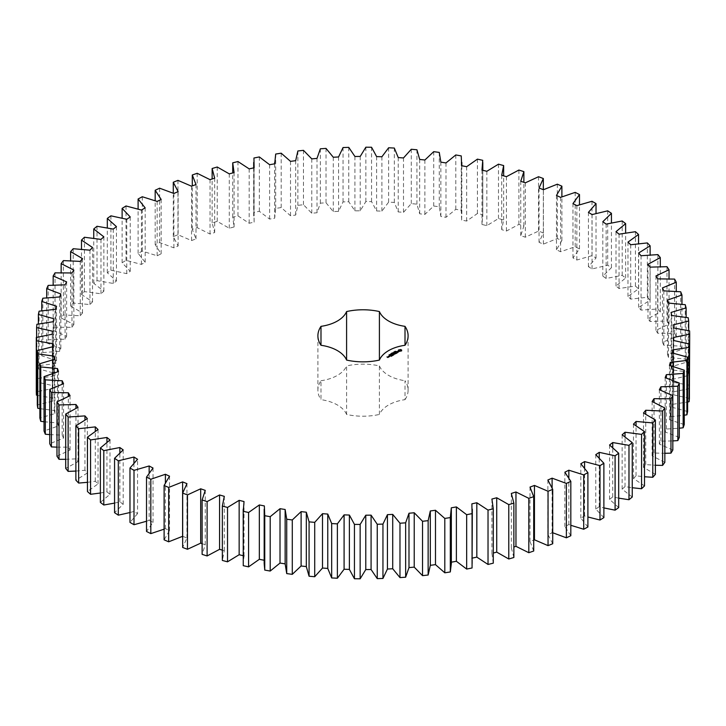 <?xml version="1.0" encoding="UTF-8"?>
<svg xmlns="http://www.w3.org/2000/svg" width="726" height="726" viewBox="0 0 726 726"><rect width="100%" height="100%" fill="white"/><g stroke="black" fill="none" stroke-linecap="round" stroke-linejoin="round"><path stroke-width="0.54" stroke-dasharray="3.63 2.72" d="M129.972 512.538L133.947 511.413L137.559 513.645L137.559 459.277M137.559 513.645L129.972 522.393M146.516 521.241L149.148 520.342L149.148 472.925M149.148 520.342L153.032 522.43L146.516 531.459M164.112 529.154L165.401 528.637L169.521 530.561L164.112 539.826M182.607 536.26L186.945 538.011L182.671 547.477M202.118 543.656L205.24 544.745L202.118 554.355M222.347 550.145L224.298 550.716L222.347 560.436M243.201 555.708L244.027 555.916L243.201 563.585M264.173 560.263L264.173 563.585M451.345 563.585L451.345 562.178M472.317 563.585L472.317 558.112M493.281 563.167L491.91 553.412L493.281 553.049M513.863 557.495L511.322 547.821L513.863 547.014M533.71 551.016L530.007 541.469L534.454 539.799M552.722 543.747L547.876 534.372L552.722 532.802M570.817 535.734L564.855 526.577L568.848 524.571L570.817 525.297M587.897 527.003L580.836 518.119L584.584 515.95L587.897 516.985M603.878 517.62L595.765 509.035L599.24 506.721L603.878 507.91M618.688 507.601L609.559 499.37L612.744 496.92L618.688 498.145M632.255 497.02L622.146 489.17L625.032 486.602L632.255 487.736M644.507 485.921L633.48 478.498L636.049 475.82L644.507 476.755M655.387 474.35L643.49 467.381L645.732 464.613L655.387 465.257M664.844 462.362L652.13 455.901L654.035 453.042L664.844 453.287M672.83 450.038L659.371 444.094L660.914 441.172L672.83 440.927M679.309 437.406L665.161 432.024L666.35 429.048L679.309 428.213M684.246 424.556L669.481 419.755L670.307 416.733L684.246 415.218M687.613 411.533L672.303 407.34L672.766 404.291L687.613 402.004M689.401 398.411L673.628 394.844L673.719 391.786L689.7 388.537L689.6 385.243L673.438 382.321L673.156 379.262L688.702 375.387L688.212 372.102L671.731 369.843L671.078 366.802L686.124 362.301L685.235 359.052L668.519 357.455L667.503 354.451L681.968 349.36L680.689 346.148L663.818 345.231L662.448 342.273L676.26 336.61L674.59 333.461L657.656 333.225L655.932 330.33L669.027 324.123L666.976 321.046L650.051 321.5L647.982 318.678L660.297 311.962L657.883 308.977L641.058 310.102L638.653 307.379L650.124 300.183L647.356 297.297L630.703 299.103L627.972 296.48L638.544 288.839L635.441 286.071L619.051 288.54L616.011 286.035L625.63 277.985L622.2 275.354L606.146 278.475L602.807 276.098L611.437 267.685L607.689 265.199L592.053 268.956L588.441 266.723L596.028 257.975L591.999 255.643L576.852 260.026L572.968 257.939L579.484 248.909L575.183 246.749L560.599 251.731L556.479 249.808L561.888 240.542L557.332 238.555L543.393 244.108L539.055 242.357L543.329 232.892L538.538 231.095L525.306 237.202L520.76 235.623L523.882 226.013L518.89 224.416L506.421 231.04L501.702 229.652L503.653 219.933L498.481 218.544L486.847 225.65L481.973 224.452L482.745 214.687L477.418 213.498L466.664 221.058L461.654 220.069L461.246 210.286L455.792 209.324L445.982 217.301L440.863 216.511L439.275 206.774L433.712 206.03L424.891 214.379L419.682 213.798L416.924 204.142L411.288 203.634L403.502 212.319L398.238 211.938L394.318 202.427L388.628 202.137L381.912 211.121L376.613 210.957L371.558 201.619L365.85 201.565L360.223 210.794L354.923 210.849L348.752 201.737L343.053 201.91L338.561 211.339L333.279 211.611L326.019 202.772L320.357 203.171L317.008 212.763L311.772 213.235L303.468 204.714L297.86 205.349L295.682 215.041L290.518 215.731L281.198 207.563L275.689 208.416L274.691 218.181L269.618 219.08L259.336 211.302L253.937 212.373L254.118 222.156L249.172 223.254L237.974 215.912L232.719 217.201L234.09 226.948L229.28 228.245L217.219 221.376L212.137 222.873L214.678 232.538L210.041 234.026L197.182 227.655L192.29 229.352L195.993 238.899L191.546 240.569L177.952 234.734L173.278 236.622L178.124 245.996L173.886 247.838L159.62 242.566L155.183 244.635L161.145 253.791L157.152 255.797L142.278 251.114L138.103 253.356L145.164 262.249L141.416 264.418L126.015 260.344L122.122 262.748L130.235 271.333L126.76 273.648L110.906 270.199L107.312 272.758L116.441 280.998L113.256 283.449L97.021 280.644L93.745 283.349L103.854 291.199L100.968 293.767L84.434 291.625L81.493 294.447L92.52 301.871L89.951 304.548L73.208 303.087L70.613 306.018L82.51 312.979L80.268 315.756L63.389 314.966L61.156 317.997L73.871 324.468L71.965 327.326L55.031 327.217L53.17 330.33L66.629 336.274L65.086 339.196L48.17 339.777L46.691 342.953L60.839 348.335L59.65 351.32L42.843 352.573L41.754 355.813L56.519 360.613L55.693 363.635L39.086 365.559L38.387 368.835L53.697 373.028L53.234 376.077L36.899 378.663L36.599 381.958L52.372 385.524L52.281 388.582L36.3 391.831M37.298 395.325L52.562 398.048L52.844 401.097L37.298 404.981M39.876 408.638L54.268 410.526L54.922 413.566L39.876 418.067M44.032 421.752L57.481 422.913L58.497 425.917L44.032 431.008M49.74 434.611L62.182 435.137L63.552 438.096L49.74 443.758M56.973 447.152L68.344 447.143L70.068 450.038L56.973 456.237M65.703 459.322L75.949 458.868L78.018 461.691L65.703 468.406M75.876 471.065L84.942 470.267L87.347 472.989L75.876 480.185M87.456 482.318L95.297 481.265L98.028 483.888L87.456 491.529M100.369 493.018L106.949 491.829L109.989 494.333L100.369 502.383M114.563 503.109L119.854 501.893L123.193 504.271L114.563 512.683M405.008 399.654A45.103 26.036 0 0 0 408.103 390.18A45.103 26.036 0 0 0 405.008 380.714L405.008 399.654A34.803 20.092 0 0 0 379.408 414.437L379.408 365.931A45.103 26.036 0 0 0 346.592 365.931L346.592 414.437A45.103 26.036 0 0 0 379.408 414.437M346.592 414.437A34.803 20.092 0 0 0 320.992 399.654L320.992 380.714A45.103 26.036 0 0 0 317.897 390.18A45.103 26.036 0 0 0 320.992 399.654M320.992 380.714A34.803 20.092 0 0 0 346.592 365.931M379.408 365.931A34.803 20.092 0 0 0 405.008 380.714M133.947 511.413L133.947 463.006M153.032 522.43L153.032 468.061M123.193 504.271L123.193 449.902M165.401 528.637L165.401 482.763M119.854 501.893L119.854 452.797M169.521 530.561L169.521 476.192M109.989 494.333L109.989 439.965M106.949 491.829L106.949 442.216M186.945 538.011L186.945 483.643M98.028 483.888L98.028 429.52M95.297 481.265L95.297 431.253M205.24 544.745L205.24 490.377M87.347 472.989L87.347 418.621M84.942 470.267L84.942 419.937M224.298 550.716L224.298 496.348M78.018 461.691L78.018 407.322M75.949 458.868L75.949 408.293M244.027 555.916L244.027 501.548M70.068 450.038L70.068 395.67M68.344 447.143L68.344 396.369M264.346 560.3L264.346 505.931M63.552 438.096L63.552 383.727M62.182 435.137L62.182 384.199M58.497 425.917L58.497 371.549M57.481 422.913L57.481 371.839M54.922 413.566L54.922 359.198M54.268 410.526L54.268 359.352M52.844 401.097L52.844 346.738M52.562 398.048L52.562 346.783M52.281 388.582L52.281 334.214M52.372 385.524L52.372 331.156M36.599 381.958L36.599 337.39M36.899 378.663L36.899 324.304M53.234 376.077L53.234 321.709M53.697 373.028L53.697 318.66M38.387 368.835L38.387 323.996M39.086 365.559L39.086 311.191M55.693 363.635L55.693 309.267M56.519 360.613L56.519 306.245M41.754 355.813L41.754 310.782M42.843 352.573L42.843 298.214M59.65 351.32L59.65 296.952M60.839 348.335L60.839 293.976M46.691 342.953L46.691 297.787M48.17 339.777L48.17 285.409M65.086 339.196L65.086 284.828M451.309 562.187L451.309 507.819M66.629 336.274L66.629 281.906M53.17 330.33L53.17 285.073M55.031 327.217L55.031 272.849M71.965 327.326L71.965 272.958M471.882 558.212L471.882 503.844M73.871 324.468L73.871 270.099M61.156 317.997L61.156 272.713M63.389 314.966L63.389 260.598M80.268 315.756L80.268 261.387M491.91 553.412L491.91 499.052M82.51 312.979L82.51 258.619M70.613 306.018L70.613 260.743M73.208 303.087L73.208 248.719M89.951 304.548L89.951 250.18M511.322 547.821L511.322 493.462M92.52 301.871L92.52 247.502M81.493 294.447L81.493 249.245M84.434 291.625L84.434 237.257M100.968 293.767L100.968 239.399M530.007 541.469L530.007 487.101M103.854 291.199L103.854 236.83M93.745 283.349L93.745 238.264M97.021 280.644L97.021 226.276M113.256 283.449L113.256 229.08M547.876 534.372L547.876 480.004M116.441 280.998L116.441 226.63M552.114 532.53L552.114 487.845M107.312 272.758L107.312 227.855M110.906 270.199L110.906 215.831M126.76 273.648L126.76 219.279M564.855 526.577L564.855 472.209M130.235 271.333L130.235 216.965M568.848 524.571L568.848 477.835M122.122 262.748L122.122 218.09M126.015 260.344L126.015 205.975M141.416 264.418L141.416 210.05M580.836 518.119L580.836 463.751M145.164 262.249L145.164 207.881M584.584 515.95L584.584 467.998M138.103 253.356L138.103 209.015M142.278 251.114L142.278 196.746M157.152 255.797L157.152 201.429M595.765 509.035L595.765 454.667M161.145 253.791L161.145 199.423M599.24 506.721L599.24 457.943M155.183 244.635L155.183 200.703M159.62 242.566L159.62 188.197M173.886 247.838L173.886 193.47M609.559 499.37L609.559 445.002M178.124 245.996L178.124 191.628M612.744 496.92L612.744 447.552M173.278 236.622L173.278 193.198M177.952 234.734L177.952 180.366M191.546 240.569L191.546 186.201M622.146 489.17L622.146 434.801M195.993 238.899L195.993 184.531M625.032 486.602L625.032 436.78M192.29 229.352L192.29 185.92M197.182 227.655L197.182 173.287M210.041 234.026L210.041 179.658M633.48 478.498L633.48 424.129M214.678 232.538L214.678 178.179M636.049 475.82L636.049 425.645M212.137 222.873L212.137 178.986M217.219 221.376L217.219 167.007M229.28 228.245L229.28 173.877M643.49 467.381L643.49 413.021M234.09 226.948L234.09 172.588M645.732 464.613L645.732 414.156M232.719 217.201L232.719 172.951M237.974 215.912L237.974 161.544M249.172 223.254L249.172 168.886M652.13 455.901L652.13 401.532M254.118 222.156L254.118 167.788M654.035 453.042L654.035 402.367M253.937 212.373L253.937 158.014M259.336 211.302L259.336 156.934M269.618 219.08L269.618 164.711M659.371 444.094L659.371 389.726M274.691 218.181L274.691 163.813M660.914 441.172L660.914 390.307M275.689 208.416L275.689 154.048M281.198 207.563L281.198 153.195M290.518 215.731L290.518 161.363M665.161 432.024L665.161 377.665M295.682 215.041L295.682 160.673M666.35 429.048L666.35 378.037M297.86 205.349L297.86 150.981M303.468 204.714L303.468 150.346M311.772 213.235L311.772 158.876M669.481 419.755L669.481 365.387M317.008 212.763L317.008 158.395M670.307 416.733L670.307 365.614M320.357 203.171L320.357 148.803M326.019 202.772L326.019 148.403M333.279 211.611L333.279 157.243M672.303 407.34L672.303 352.972M338.561 211.339L338.561 156.97M672.766 404.291L672.766 353.072M343.053 201.91L343.053 147.541M348.752 201.737L348.752 147.369M354.923 210.849L354.923 156.48M673.628 394.844L673.628 340.476M360.223 210.794L360.223 156.426M673.719 391.786L673.719 340.494M365.85 201.565L365.85 147.196M371.558 201.619L371.558 147.251M689.6 385.243L689.6 330.875M376.613 210.957L376.613 156.589M673.438 382.321L673.438 327.952M381.912 211.121L381.912 156.752M673.156 379.262L673.156 324.903M388.628 202.137L388.628 147.768M688.702 375.387L688.702 330.675M394.318 202.427L394.318 148.059M688.212 372.102L688.212 317.734M398.238 211.938L398.238 157.578M671.731 369.843L671.731 315.474M403.502 212.319L403.502 157.95M671.078 366.802L671.078 312.434M411.288 203.634L411.288 149.266M686.124 362.301L686.124 317.362M416.924 204.142L416.924 149.774M685.235 359.052L685.235 304.684M419.682 213.798L419.682 159.43M668.519 357.455L668.519 303.087M424.891 214.379L424.891 160.01M667.503 354.451L667.503 300.083M433.712 206.03L433.712 151.661M681.968 349.36L681.968 304.248M439.275 206.774L439.275 152.406M680.689 346.148L680.689 291.779M440.863 216.511L440.863 162.143M663.818 345.231L663.818 290.863M445.982 217.301L445.982 162.933M662.448 342.273L662.448 287.904M455.792 209.324L455.792 154.956M676.26 336.61L676.26 291.389M461.246 210.286L461.246 155.918M674.59 333.461L674.59 279.093M461.654 220.069L461.654 165.7M657.656 333.225L657.656 278.857M466.664 221.058L466.664 166.699M655.932 330.33L655.932 275.962M477.418 213.498L477.418 159.139M669.027 324.123L669.027 278.848M482.745 214.687L482.745 160.319M666.976 321.046L666.976 266.687M481.973 224.452L481.973 170.084M650.051 321.5L650.051 267.132M486.847 225.65L486.847 171.282M647.982 318.678L647.982 264.309M498.481 218.544L498.481 164.176M660.297 311.962L660.297 266.678M503.653 219.933L503.653 175.855M657.883 308.977L657.883 254.608M501.702 229.652L501.702 175.284M641.058 310.102L641.058 255.733M506.421 231.04L506.421 176.672M638.653 307.379L638.653 253.011M518.89 224.416L518.89 170.047M650.124 300.183L650.124 254.935M523.882 226.013L523.882 182.344M647.356 297.297L647.356 242.929M520.76 235.623L520.76 181.255M630.703 299.103L630.703 244.735M525.306 237.202L525.306 182.834M627.972 296.48L627.972 242.112M538.538 231.095L538.538 176.727M638.544 288.839L638.544 243.682M543.329 232.892L543.329 189.713M635.441 286.071L635.441 231.703M539.055 242.357L539.055 187.989M619.051 288.54L619.051 234.171M543.393 244.108L543.393 189.74M616.011 286.035L616.011 231.667M557.332 238.555L557.332 184.186M625.63 277.985L625.63 232.982M561.888 240.542L561.888 196.846M622.2 275.354L622.2 220.985M556.479 249.808L556.479 195.439M606.146 278.475L606.146 224.107M560.599 251.731L560.599 197.363M602.807 276.098L602.807 221.729M575.183 246.749L575.183 192.381M611.437 267.685L611.437 222.891M579.484 248.909L579.484 204.759M607.689 265.199L607.689 210.83M572.968 257.939L572.968 203.57M592.053 268.956L592.053 214.587M576.852 260.026L576.852 205.658M588.441 266.723L588.441 212.355M591.999 255.643L591.999 201.274M596.028 257.975L596.028 213.462M401.433 350.722L401.514 350.177M398.42 350.839L398.574 351.293M398.565 350.213L398.619 350.722M395.407 351.72L396.097 351.674L395.407 351.429M395.761 351.33L395.761 351.82M395.979 351.811L395.951 351.33M395.089 352.192L394.953 351.656L395.588 352.019L395.062 352.092M394.581 352.31L393.946 352.237L394.917 352.328L394.427 351.956L395.062 352.319L394.145 352.255L394.581 352.6M394.917 351.801L394.917 352.328M393.773 352.319L393.782 352.927L392.911 352.89L393.683 352.836M398.456 351.928L396.922 351.711M397.077 352.019L398.247 351.983M396.777 351.838L397.077 352.301M397.503 352.682L397.022 352.954M396.75 353.117L397.503 352.791M396.968 352.927L395.824 352.346L396.75 353.408M395.625 353.762L396.387 353.616M396.16 353.39L395.597 353.072M395.543 353.036L394.245 353.344L395.08 352.954L395.543 353.217L395.008 353.616L396.16 353.571L395.625 354.052M392.693 353.399L393.392 353.281L392.294 353.308L392.693 353.689M392.004 353.798L391.378 353.716L392.485 353.807L392.004 354.088M391.015 354.578L390.515 354.288L391.015 354.288M390.307 354.796L390.86 354.424M390.379 354.134L390.089 354.624L390.86 354.715M390.252 354.161L390.27 354.687M389.726 355.05L388.909 355.241L389.708 355.35L389.726 354.76M389.88 354.733L389.889 355.223M389.2 354.769L389.2 355.332M395.089 354.025L393.801 354.125M392.73 353.934L393.946 354.932M394.762 354.143L393.973 353.508L394.762 354.143L393.801 353.998M393.828 354.569L392.884 354.143M393.546 353.771L393.828 354.678M392.875 355.35L393.456 355.014M393.401 355.041L392.875 355.64M393.401 354.978L392.848 354.66M392.793 354.624L392.258 354.406L392.793 354.805L392.258 355.205L393.401 355.159M392.476 355.776L391.105 355.078L392.476 355.867M391.232 356.294L391.822 355.958M391.768 355.994L391.232 356.584M391.768 355.931L391.205 355.604M391.151 355.577L389.853 355.885L390.697 355.486L391.151 355.749L390.615 356.148L391.768 356.103M388.728 356.448L389.163 356.992L389.59 356.539M388.12 357.328L387.602 357.373M387.094 357.138L387.748 357.809M399.155 350.722L400.026 350.213L400.897 350.722M390.624 354.243L391.241 354.442L390.624 353.979M389.535 356.693L388.773 356.593L389.535 356.575M388.12 357.501L387.602 357.546L388.12 357.392M395.543 351.121L395.516 351.629M389.317 354.969L389.317 355.459M253.683 167.887L253.683 216.784M274.655 163.822L274.655 216.784M461.827 165.737L461.827 216.784M482.799 170.292L482.799 216.784M408.103 335.82L408.103 390.18M317.897 335.82L317.897 390.18"/><path stroke-width="1.09" d="M134.001 470.357L134.001 524.726L129.972 522.393L129.972 468.025L134.001 470.357L149.148 465.974L153.032 468.061L146.516 477.091L150.817 479.251L165.401 474.269L169.521 476.192L164.112 485.458L168.668 487.445L182.607 481.892L186.945 483.643L182.671 493.108L187.462 494.905L200.694 488.798L205.24 490.377L202.118 499.987L207.11 501.584L219.579 494.96L224.298 496.348L222.347 506.067L227.519 507.456L239.153 500.35L244.027 501.548L243.255 511.313L248.582 512.502L259.336 504.942L264.346 505.931L264.754 515.714L270.208 516.676L280.018 508.699L285.136 509.489L286.725 519.226L292.288 519.97L301.108 511.621L306.318 512.202L309.076 521.858L314.712 522.366L322.498 513.681L327.762 514.062L331.682 523.573L337.372 523.863L344.088 514.879L349.387 515.043L354.442 524.381L360.15 524.435L365.777 515.206L371.077 515.151L377.248 524.263L382.947 524.09L387.439 514.661L392.721 514.389L399.981 523.228L405.643 522.829L408.992 513.237L414.228 512.765L422.532 521.286L428.14 520.651L430.318 510.959L435.482 510.269L444.802 518.437L450.311 517.584L451.309 507.819L456.382 506.92L466.664 514.698L472.063 513.627L471.882 503.844L476.828 502.746L488.026 510.088L493.281 508.799L491.91 499.052L496.72 497.755L508.781 504.624L513.863 503.127L511.322 493.462L515.959 491.974L528.818 498.345L533.71 496.648L530.007 487.101L534.454 485.431L548.048 491.266L552.722 489.378L547.876 480.004L552.114 478.162L566.38 483.434L570.817 481.365L564.855 472.209L568.848 470.203L583.722 474.886L587.897 472.644L580.836 463.751L584.584 461.582L599.985 465.656L603.878 463.252L595.765 454.667L599.24 452.352L615.094 455.801L618.688 453.242L609.559 445.002L612.744 442.551L628.979 445.356L632.255 442.651L622.146 434.801L625.032 432.233L641.566 434.375L644.507 431.553L633.48 424.129L636.049 421.452L652.792 422.913L655.387 419.982L643.49 413.021L645.732 410.244L662.611 411.034L664.844 408.003L652.13 401.532L654.035 398.674L670.969 398.783L672.83 395.67L659.371 389.726L660.914 386.804L677.83 386.223L679.309 383.047L665.161 377.665L666.35 374.68L683.157 373.427L684.246 370.187L669.481 365.387L670.307 362.365L686.914 360.441L687.613 357.165L672.303 352.972L672.766 349.923L689.101 347.337L689.401 344.042L673.628 340.476L673.719 337.418L689.7 334.169L689.6 330.875L673.438 327.952L673.156 324.903L688.702 321.019L688.212 317.734L671.731 315.474L671.078 312.434L686.124 307.933L685.235 304.684L668.519 303.087L667.503 300.083L681.968 294.992L680.689 291.779L663.818 290.863L662.448 287.904L676.26 282.242L674.59 279.093L657.656 278.857L655.932 275.962L669.027 269.763L666.976 266.687L650.051 267.132L647.982 264.309L660.297 257.594L657.883 254.608L641.058 255.733L638.653 253.011L650.124 245.815L647.356 242.929L630.703 244.735L627.972 242.112L638.544 234.471L635.441 231.703L619.051 234.171L616.011 231.667L625.63 223.617L622.2 220.985L606.146 224.107L602.807 221.729L611.437 213.317L607.689 210.83L592.053 214.587L588.441 212.355L596.028 203.607L591.999 201.274L576.852 205.658L572.968 203.57L579.484 194.541L575.183 192.381L560.599 197.363L556.479 195.439L561.888 186.174L557.332 184.186L543.393 189.74L539.055 187.989L543.329 178.523L538.538 176.727L525.306 182.834L520.76 181.255L523.882 171.645L518.89 170.047L506.421 176.672L501.702 175.284L503.653 165.564L498.481 164.176L486.847 171.282L481.973 170.084L482.745 160.319L477.418 159.139L466.664 166.699L461.654 165.7L461.246 155.918L455.792 154.956L445.982 162.933L440.863 162.143L439.275 152.406L433.712 151.661L424.891 160.01L419.682 159.43L416.924 149.774L411.288 149.266L403.502 157.95L398.238 157.578L394.318 148.059L388.628 147.768L381.912 156.752L376.613 156.589L371.558 147.251L365.85 147.196L360.223 156.426L354.923 156.48L348.752 147.369L343.053 147.541L338.561 156.97L333.279 157.243L326.019 148.403L320.357 148.803L317.008 158.395L311.772 158.876L303.468 150.346L297.86 150.981L295.682 160.673L290.518 161.363L281.198 153.195L275.689 154.048L274.691 163.813L269.618 164.711L259.336 156.934L253.937 158.014L254.118 167.788L249.172 168.886L237.974 161.544L232.719 162.833L234.09 172.588L229.28 173.877L217.219 167.007L212.137 168.505L214.678 178.179L210.041 179.658L197.182 173.287L192.29 174.984L195.993 184.531L191.546 186.201L177.952 180.366L173.278 182.253L178.124 191.628L173.886 193.47L159.62 188.197L155.183 190.266L161.145 199.423L157.152 201.429L142.278 196.746L138.103 198.997L145.164 207.881L141.416 210.05L126.015 205.975L122.122 208.38L130.235 216.965L126.76 219.279L110.906 215.831L107.312 218.399L116.441 226.63L113.256 229.08L97.021 226.276L93.745 228.98L103.854 236.83L100.968 239.399L84.434 237.257L81.493 240.079L92.52 247.502L89.951 250.18L73.208 248.719L70.613 251.65L82.51 258.619L80.268 261.387L63.389 260.598L61.156 263.638L73.871 270.099L71.965 272.958L55.031 272.849L53.17 275.962L66.629 281.906L65.086 284.828L48.17 285.409L46.691 288.594L60.839 293.976L59.65 296.952L42.843 298.214L41.754 301.444L56.519 306.245L55.693 309.267L39.086 311.191L38.387 314.467L53.697 318.66L53.234 321.709L36.899 324.304L36.599 327.589L52.372 331.156L52.281 334.214L36.3 337.463L36.4 340.757L52.562 343.679L52.844 346.738L37.298 350.613L37.788 353.898L54.268 356.157L54.922 359.198L39.876 363.699L40.765 366.948L57.481 368.545L58.497 371.549L44.032 376.64L45.311 379.852L62.182 380.769L63.552 383.727L49.74 389.39L51.41 392.539L68.344 392.775L70.068 395.67L56.973 401.877L59.024 404.954L75.949 404.5L78.018 407.322L65.703 414.038L68.117 417.023L84.942 415.898L87.347 418.621L75.876 425.817L78.644 428.703L95.297 426.897L98.028 429.52L87.456 437.161L90.559 439.929L106.949 437.46L109.989 439.965L100.369 448.015L103.8 450.646L119.854 447.525L123.193 449.902L114.563 458.315L118.311 460.801L133.947 457.044L137.559 459.277L129.972 468.025M149.148 472.925L149.148 465.974M134.001 524.726L146.516 521.241M146.516 477.091L146.516 531.459L150.817 533.619L164.112 529.154M164.112 485.458L164.112 539.826L168.668 541.814L182.671 536.287M182.671 493.108L182.671 547.477L187.462 549.273L200.694 543.166L202.118 543.656M202.118 499.987L202.118 554.355L207.11 555.953L219.579 549.328L222.347 550.145M222.347 506.067L222.347 560.436L227.519 561.824L239.153 554.718L244.027 555.916M243.201 509.216L243.255 565.681L248.582 566.861L259.336 559.301L264.346 560.3M264.173 509.216L264.173 563.585L264.754 570.082L270.208 571.044L280.018 563.067L285.136 563.857L286.725 573.594L292.288 574.339L301.108 565.99L306.318 566.57L309.076 576.226L314.712 576.734L322.498 568.05L327.762 568.422L331.682 577.941L337.372 578.232L344.088 569.248L349.387 569.411L354.442 578.749L360.15 578.803L365.777 569.574L371.077 569.52L377.248 578.631L382.947 578.459L387.439 569.03L392.721 568.757L399.981 577.597L405.643 577.197L408.992 567.605L414.228 567.124L422.532 575.654L428.14 575.019L430.318 565.327L435.482 564.637L444.802 572.805L450.311 571.952L451.345 563.585L451.345 509.216M451.309 562.187L456.382 561.289L466.664 569.066L472.063 567.986L472.317 509.216M471.882 558.212L476.828 557.114L488.026 564.456L493.281 563.167L493.281 508.799M493.281 553.049L496.72 552.123L508.781 558.993L513.863 557.495L513.863 503.127M513.863 547.014L515.959 546.342L528.818 552.713L533.71 551.016L533.71 496.648M533.71 540.08L534.454 539.799L548.048 545.634L552.722 543.747L552.722 489.378M552.114 532.53L566.38 537.803L570.817 535.734L570.817 481.365M570.817 525.297L583.722 529.254L587.897 527.003L587.897 472.644M587.897 516.985L599.985 520.025L603.878 517.62L603.878 463.252M603.878 507.91L615.094 510.169L618.688 507.601L618.688 453.242M618.688 498.145L628.979 499.724L632.255 497.02L632.255 442.651M632.255 487.736L641.566 488.743L644.507 485.921L644.507 431.553M644.507 476.755L652.792 477.281L655.387 474.35L655.387 419.982M655.387 465.257L662.611 465.402L664.844 462.362L664.844 408.003M664.844 453.287L670.969 453.151L672.83 450.038L672.83 395.67M672.83 440.927L677.83 440.591L679.309 437.406L679.309 383.047M679.309 428.213L683.157 427.786L684.246 424.556L684.246 370.187M684.246 415.218L686.914 414.809L687.613 411.533L687.613 357.165M687.613 402.004L689.101 401.696L689.401 398.411L689.401 344.042M689.401 388.61L689.7 334.169M36.3 337.463L36.3 391.831L36.4 395.125L37.298 395.325M37.298 350.613L37.298 404.981L37.788 408.266L39.876 408.638M39.876 363.699L39.876 418.067L40.765 421.316L44.032 421.752M44.032 376.64L44.032 431.008L45.311 434.221L49.74 434.611M49.74 389.39L49.74 443.758L51.41 446.907L56.973 447.152M56.973 401.877L56.973 456.237L59.024 459.313L65.703 459.322M65.703 414.038L65.703 468.406L68.117 471.392L75.876 471.065M75.876 425.817L75.876 480.185L78.644 483.071L87.456 482.318M87.456 437.161L87.456 491.529L90.559 494.297L100.369 493.018M100.369 448.015L100.369 502.383L103.8 505.015L114.563 503.109M114.563 458.315L114.563 512.683L118.311 515.17L129.972 512.538M320.992 345.286A34.803 20.092 0 0 1 346.592 360.069A45.103 26.036 0 0 0 379.408 360.069A34.803 20.092 0 0 1 405.008 345.286A45.103 26.036 0 0 0 408.103 335.82A45.103 26.036 0 0 0 405.008 326.346A34.803 20.092 0 0 1 379.408 311.563A45.103 26.036 0 0 0 346.592 311.563A34.803 20.092 0 0 1 320.992 326.346A45.103 26.036 0 0 0 317.897 335.82A45.103 26.036 0 0 0 320.992 345.286L320.992 326.346M401.632 350.839L401.632 350.014L400.743 349.496L398.42 350.014L398.42 350.839L399.309 351.357L401.632 350.839M395.407 351.429L396.097 351.393L395.407 351.429M395.089 351.901L394.953 351.366L395.425 351.82M394.917 352.101L393.946 351.947L394.926 351.811M393.183 352.754L393.891 352.618L393.193 352.664M398.692 351.774L397.122 351.865L397.594 351.221L396.668 351.783L398.247 351.693L397.766 352.337L398.692 351.774M397.503 352.5L395.824 352.056L396.968 352.809L396.587 353.117L397.503 352.682M396.387 353.326L395.162 352.527L394.245 352.972L396.16 353.281L395.47 353.762L396.387 353.235M392.693 353.399L392.24 352.927L393.392 352.99L392.294 353.017L392.693 353.399M392.004 353.798L391.378 353.435L391.858 353.154L392.485 353.517L392.004 353.798M390.279 354.442L390.86 354.424L390.279 354.442M389.726 354.76L390.307 354.742L389.726 354.76M389.263 355.223L389.127 354.724L389.708 355.059L389.263 355.223M393.801 353.843L395.189 353.925L393.973 353.217L394.762 353.852L393.574 353.707L393.828 354.397L392.73 353.843L393.946 354.642L393.801 353.843L394.027 354.642M392.875 355.35L393.637 354.823L392.258 354.116L392.793 354.515L392.258 354.914L393.401 354.869L392.875 355.35M392.476 355.577L391.105 354.787L392.476 355.486M391.232 356.294L391.995 355.767L390.769 355.059L389.853 355.504L390.697 355.195L391.151 355.459L390.615 355.858L391.768 355.813L391.232 356.294M388.546 356.348L389.762 356.439L388.546 356.257M389.027 356.865L388.256 356.43L388.328 357.074L389.027 356.865M388.346 357.256L386.922 356.956L388.346 357.256M133.947 463.006L133.947 457.044M118.311 515.17L118.311 460.801M150.817 533.619L150.817 479.251M165.401 482.763L165.401 474.269M119.854 452.797L119.854 447.525M103.8 505.015L103.8 450.646M168.668 541.814L168.668 487.445M182.607 536.26L182.607 481.892M106.949 442.216L106.949 437.46M90.559 494.297L90.559 439.929M187.462 549.273L187.462 494.905M200.694 543.166L200.694 488.798M95.297 431.253L95.297 426.897M78.644 483.071L78.644 428.703M207.11 555.953L207.11 501.584M219.579 549.328L219.579 494.96M84.942 419.937L84.942 415.898M68.117 471.392L68.117 417.023M227.519 561.824L227.519 507.456M239.153 554.718L239.153 500.35M75.949 408.293L75.949 404.5M59.024 459.313L59.024 404.954M243.255 565.681L243.255 511.313M248.582 566.861L248.582 512.502M259.336 559.301L259.336 504.942M68.344 396.369L68.344 392.775M51.41 446.907L51.41 392.539M264.754 570.082L264.754 515.714M270.208 571.044L270.208 516.676M280.018 563.067L280.018 508.699M62.182 384.199L62.182 380.769M285.136 563.857L285.136 509.489M45.311 434.221L45.311 379.852M286.725 573.594L286.725 519.226M292.288 574.339L292.288 519.97M301.108 565.99L301.108 511.621M57.481 371.839L57.481 368.545M306.318 566.57L306.318 512.202M40.765 421.316L40.765 366.948M309.076 576.226L309.076 521.858M314.712 576.734L314.712 522.366M322.498 568.05L322.498 513.681M54.268 359.352L54.268 356.157M327.762 568.422L327.762 514.062M37.788 408.266L37.788 353.898M331.682 577.941L331.682 523.573M337.372 578.232L337.372 523.863M344.088 569.248L344.088 514.879M52.562 346.783L52.562 343.679M349.387 569.411L349.387 515.043M36.4 395.125L36.4 340.757M354.442 578.749L354.442 524.381M360.15 578.803L360.15 524.435M365.777 569.574L365.777 515.206M371.077 569.52L371.077 515.151M36.599 337.39L36.599 327.589M377.248 578.631L377.248 524.263M382.947 578.459L382.947 524.09M387.439 569.03L387.439 514.661M392.721 568.757L392.721 514.389M38.387 323.996L38.387 314.467M399.981 577.597L399.981 523.228M405.643 577.197L405.643 522.829M408.992 567.605L408.992 513.237M414.228 567.124L414.228 512.765M41.754 310.782L41.754 301.444M422.532 575.654L422.532 521.286M428.14 575.019L428.14 520.651M430.318 565.327L430.318 510.959M435.482 564.637L435.482 510.269M46.691 297.787L46.691 288.594M444.802 572.805L444.802 518.437M450.311 571.952L450.311 517.584M456.382 561.289L456.382 506.92M53.17 285.073L53.17 275.962M466.664 569.066L466.664 514.698M472.063 567.986L472.063 513.627M476.828 557.114L476.828 502.746M61.156 272.713L61.156 263.638M488.026 564.456L488.026 510.088M496.72 552.123L496.72 497.755M70.613 260.743L70.613 251.65M508.781 558.993L508.781 504.624M515.959 546.342L515.959 491.974M81.493 249.245L81.493 240.079M528.818 552.713L528.818 498.345M534.454 539.799L534.454 485.431M93.745 238.264L93.745 228.98M548.048 545.634L548.048 491.266M552.114 487.845L552.114 478.162M107.312 227.855L107.312 218.399M566.38 537.803L566.38 483.434M568.848 477.835L568.848 470.203M122.122 218.09L122.122 208.38M583.722 529.254L583.722 474.886M584.584 467.998L584.584 461.582M138.103 209.015L138.103 198.997M599.985 520.025L599.985 465.656M599.24 457.943L599.24 452.352M155.183 200.703L155.183 190.266M615.094 510.169L615.094 455.801M612.744 447.552L612.744 442.551M173.278 193.198L173.278 182.253M628.979 499.724L628.979 445.356M625.032 436.78L625.032 432.233M192.29 185.92L192.29 174.984M641.566 488.743L641.566 434.375M636.049 425.645L636.049 421.452M212.137 178.986L212.137 168.505M652.792 477.281L652.792 422.913M645.732 414.156L645.732 410.244M232.719 172.951L232.719 162.833M662.611 465.402L662.611 411.034M654.035 402.367L654.035 398.674M670.969 453.151L670.969 398.783M660.914 390.307L660.914 386.804M677.83 440.591L677.83 386.223M666.35 378.037L666.35 374.68M683.157 427.786L683.157 373.427M670.307 365.614L670.307 362.365M686.914 414.809L686.914 360.441M672.766 353.072L672.766 349.923M689.101 401.696L689.101 347.337M673.719 340.494L673.719 337.418M688.702 330.675L688.702 321.019M686.124 317.362L686.124 307.933M681.968 304.248L681.968 294.992M676.26 291.389L676.26 282.242M669.027 278.848L669.027 269.763M660.297 266.678L660.297 257.594M503.653 175.855L503.653 165.564M650.124 254.935L650.124 245.815M523.882 182.344L523.882 171.645M638.544 243.682L638.544 234.471M543.329 189.713L543.329 178.523M625.63 232.982L625.63 223.617M561.888 196.846L561.888 186.174M611.437 222.891L611.437 213.317M579.484 204.759L579.484 194.541M596.028 213.462L596.028 203.607M405.008 345.286L405.008 326.346M379.408 360.069L379.408 311.563M346.592 360.069L346.592 311.563M401.514 350.967L401.433 350.431M401.514 350.177L398.538 350.177M398.619 350.431L398.565 350.93M400.643 351.075L399.409 351.075L399.409 350.068L400.834 350.241L400.353 351.184M400.897 350.431L400.834 350.903M390.633 353.998L391.241 354.152L390.633 353.998M389.535 356.402L388.773 356.303L389.535 356.575M388.12 357.219L387.602 357.256L388.12 357.392M253.683 162.415L253.683 167.887M274.655 162.415L274.655 163.822M461.827 162.415L461.827 165.737M482.799 162.415L482.799 170.292"/></g></svg>

